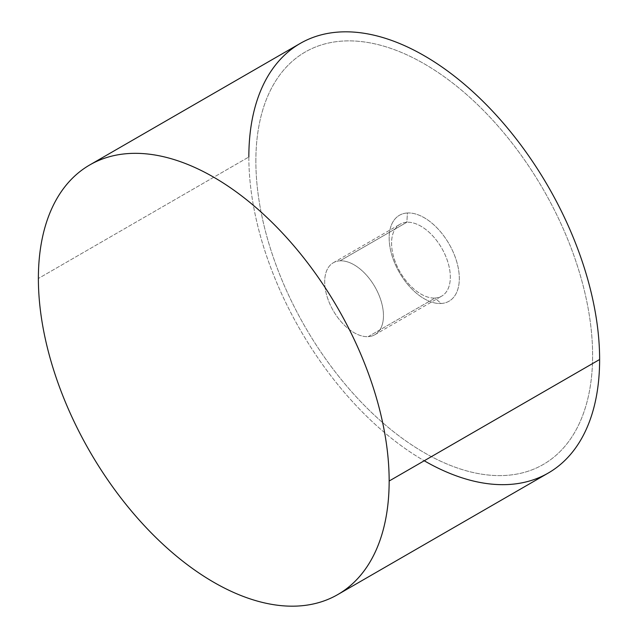 <?xml version="1.0" encoding="UTF-8"?>
<svg xmlns="http://www.w3.org/2000/svg" width="638" height="638" viewBox="0 0 638 638"><rect width="100%" height="100%" fill="white"/><g stroke="black" fill="none" stroke-linecap="round" stroke-linejoin="round"><path stroke-width="0.48" stroke-dasharray="3.19 2.39" d="M548.249 473.053A248.038 143.207 60 0 1 357.113 406.597A248.038 143.207 60 0 1 248.844 156.98L38.376 278.495L248.844 156.98A248.038 143.207 60 0 1 300.219 43.432M248.844 156.98A248.038 143.207 -120 0 0 424.23 460.764M255.862 161.031A238.118 137.481 60 0 1 424.23 63.824A238.118 137.481 60 0 1 592.606 355.454A238.118 137.481 60 0 1 424.23 452.669A238.118 137.481 60 0 1 255.862 161.031A238.118 137.481 -120 0 0 424.238 452.661A238.118 137.481 -120 0 0 592.614 355.446A238.118 137.481 -120 0 0 424.238 63.816A238.118 137.481 -120 0 0 255.87 161.031M407.427 212.98A49.605 28.638 60 0 1 459.32 278.495A49.605 28.638 60 0 1 455.022 295.434A49.605 28.638 60 0 1 441.057 303.497A49.605 28.638 60 0 1 389.164 237.99A49.605 28.638 60 0 1 393.455 221.051A49.605 28.638 60 0 1 407.427 212.98M339.99 260.838A41.55 23.989 -120 0 0 328.291 300.123A41.55 23.989 -120 0 0 368.166 336.657A41.55 23.989 -120 0 0 379.865 297.372A41.55 23.989 -120 0 0 339.99 260.838L406.861 222.239L407.419 212.988A49.605 28.638 -120 0 0 393.447 221.051A49.605 28.638 -120 0 0 389.156 237.99A49.605 28.638 -120 0 0 441.049 303.497L435.028 298.05A41.55 23.989 60 0 1 395.161 261.524A41.55 23.989 60 0 1 406.861 222.239A41.55 23.989 60 0 1 446.728 258.765A41.55 23.989 60 0 1 435.028 298.05L441.049 303.497A49.605 28.638 -120 0 0 455.022 295.434A49.605 28.638 -120 0 0 459.312 278.495A49.605 28.638 -120 0 0 407.419 212.988L406.861 222.239A41.55 23.989 -120 0 0 400.17 224.161A41.55 23.989 -120 0 0 397.426 266.899A41.55 23.989 -120 0 0 435.028 298.05L368.166 336.657A41.55 23.989 60 0 1 330.556 305.506A41.55 23.989 60 0 1 333.299 262.76A41.55 23.989 60 0 1 339.99 260.838A41.55 23.989 60 0 1 377.6 291.989A41.55 23.989 60 0 1 374.857 334.735A41.55 23.989 60 0 1 368.166 336.657L435.028 298.05A41.55 23.989 -120 0 0 441.719 296.128A41.55 23.989 -120 0 0 444.463 253.39A41.55 23.989 -120 0 0 406.861 222.239L339.99 260.838M333.299 262.76L400.17 224.161M374.857 334.735L441.719 296.128"/><path stroke-width="0.96" d="M389.156 481.02A248.038 143.207 -120 0 0 280.887 231.403A248.038 143.207 -120 0 0 89.751 164.947A248.038 143.207 -120 0 0 38.376 278.495A248.038 143.207 -120 0 0 146.644 528.112A248.038 143.207 -120 0 0 337.781 594.568A248.038 143.207 -120 0 0 389.156 481.02L599.624 359.505L389.156 481.02A248.038 143.207 60 0 1 213.77 582.279A248.038 143.207 60 0 1 38.376 278.495A248.038 143.207 60 0 1 213.77 177.236A248.038 143.207 60 0 1 389.156 481.02M89.751 164.947L300.219 43.432A248.038 143.207 60 0 1 491.356 109.888A248.038 143.207 60 0 1 599.624 359.505A248.038 143.207 60 0 1 548.249 473.053L337.781 594.568M424.23 460.764A248.038 143.207 -120 0 0 599.624 359.505A248.038 143.207 -120 0 0 424.23 55.721A248.038 143.207 -120 0 0 248.844 156.98"/></g></svg>
